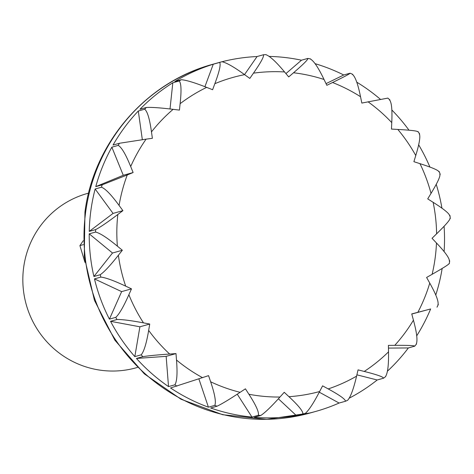 <?xml version="1.0" encoding="UTF-8"?>
<svg xmlns="http://www.w3.org/2000/svg" width="474" height="474" viewBox="0 0 474 474"><rect width="100%" height="100%" fill="white"/><g stroke="black" fill="none" stroke-linecap="round" stroke-linejoin="round"><path stroke-width="0.71" d="M442.159 268.438A181.027 177.394 -105.7 0 1 435.754 295.053M416.172 344.219C417.795 340.919 416.883 332.908 413.435 320.181L411.746 313.924L430.635 308.959A181.027 177.394 -105.7 0 1 416.723 335.823M385.445 376.682C387.732 373.287 388.757 365.016 388.52 351.856L388.413 345.386L394.771 345.345C407.717 345.256 414.371 345.528 414.732 346.168L408.363 347.952A181.027 177.394 -105.7 0 1 387.513 371.106M345.469 401.253L339.1 403.036A181.027 177.394 -105.7 0 1 315.773 411.414A181.027 177.394 -105.7 0 1 298.833 415.265L305.209 413.482C308.793 410.419 313.598 403.101 319.624 391.53L322.593 385.842L328.215 388.923C339.668 395.18 345.422 399.292 345.469 401.253L347.661 400.263C350.618 396.951 353.592 388.911 356.578 376.149L358.054 369.874L364.239 371.438C376.842 374.626 383.282 376.877 383.567 378.199L377.197 379.982A181.027 177.394 -105.7 0 1 349.474 398.036M302.833 413.879L296.463 415.668A181.027 177.394 -105.7 0 1 254.372 417.292L260.741 415.502C264.883 412.842 271.294 406.686 279.968 397.034L284.24 392.294L288.95 396.691C298.543 405.631 303.176 411.361 302.833 413.879A181.027 177.394 74.3 0 0 305.209 413.482M258.342 415.289L251.967 417.079A181.027 177.394 -105.7 0 1 210.687 407.996L217.062 406.206C221.642 404.067 229.327 399.44 240.111 392.324L245.419 388.822L248.921 394.261C256.049 405.323 259.189 412.333 258.342 415.289A181.027 177.394 74.3 0 0 260.741 415.502M214.781 405.394L208.412 407.178A181.027 177.394 -105.7 0 1 170.539 387.963L208.566 375.645L210.634 381.783C214.858 394.267 216.239 402.136 214.781 405.394A181.027 177.394 74.3 0 0 217.062 406.206M174.894 384.811L168.525 386.594A181.027 177.394 -105.7 0 1 136.447 358.451L142.816 356.661C147.829 355.82 156.776 354.943 169.656 354.037L175.996 353.586L176.5 360.039C177.549 373.168 177.015 381.422 174.894 384.811A181.027 177.394 74.3 0 0 176.909 386.174M141.193 354.836L134.823 356.62A181.027 177.394 -105.7 0 1 110.543 321.313L116.912 319.529C121.895 319.369 130.753 320.483 143.486 322.871L149.748 324.038L148.664 330.402C146.472 343.342 143.983 351.489 141.193 354.836A181.027 177.394 74.3 0 0 142.816 356.661M115.786 317.349L109.411 319.138A181.027 177.394 -105.7 0 1 94.462 278.89L100.838 277.1C105.619 277.598 113.908 280.608 125.687 286.142L131.488 288.856L128.875 294.727C123.584 306.672 119.223 314.209 115.786 317.349A181.027 177.394 74.3 0 0 116.912 319.529M100.269 274.713L93.899 276.502A181.027 177.394 -105.7 0 1 89.219 233.842L95.588 232.053C100.026 233.131 107.29 237.829 117.38 246.16L122.345 250.254L118.376 255.261C110.318 265.452 104.28 271.94 100.269 274.713A181.027 177.394 74.3 0 0 100.838 277.1M95.624 229.6L89.254 231.389A181.027 177.394 -105.7 0 1 90.955 210A181.027 177.394 -105.7 0 1 95.138 188.996L101.507 187.206C105.459 188.759 111.319 194.838 119.081 205.438L122.908 210.646L117.825 214.485C107.509 222.282 100.109 227.324 95.624 229.6A181.027 177.394 74.3 0 0 95.588 232.053M437.923 304.918C438.918 301.873 436.199 294.603 429.758 283.114L426.6 277.468L432.122 274.316C443.362 267.893 448.991 264.344 448.991 263.663M122.908 210.646L113.061 213.407L95.138 188.996M89.254 231.389L113.061 213.407M127.257 174.953L102.141 184.848L95.766 186.638L123.281 175.297L111.846 147.177L118.216 145.388C121.581 147.272 125.74 154.323 130.688 166.534L133.129 172.53L127.257 174.953A162.926 159.655 74.3 0 0 119.081 205.438M133.129 172.53L123.281 175.297M438.332 304.509L437.004 307.17M430.635 308.959L411.776 314.031M416.557 343.928L414.732 346.168M408.363 347.952L388.455 348.082M385.723 376.528L383.567 378.199M377.197 379.982L356.886 374.833M339.1 403.036L319.28 392.182M296.463 415.668L278.386 398.782M251.967 417.079L237.255 394.19M208.412 407.178L198.896 378.922M175.996 353.586L166.149 356.347L136.447 358.451M168.525 386.594L166.149 356.347M149.748 324.038L139.907 326.799L110.543 321.313M134.823 356.62L139.907 326.799M131.488 288.856L121.64 291.623L94.462 278.89M109.411 319.138L121.64 291.623M122.345 250.254L112.498 253.015L89.219 233.842M93.899 276.502L112.498 253.015M146.081 139.155L119.407 143.272L113.037 145.062A181.027 177.394 -105.7 0 1 138.295 111.011L144.665 109.221C147.378 111.283 149.648 118.838 151.473 131.891L152.379 138.301L146.081 139.155A162.926 159.655 74.3 0 0 130.688 166.534M173.117 109.34C160.271 107.77 151.348 107.148 146.336 107.48L139.966 109.263A181.027 177.394 -105.7 0 1 172.82 82.766L179.19 80.977C181.234 83.039 181.542 90.611 180.126 103.682L179.439 110.104L173.117 109.34A162.926 159.655 74.3 0 0 151.473 131.891M206.658 87.376C194.565 82.606 186.098 80.053 181.246 79.715L174.87 81.504A181.027 177.394 -105.7 0 1 213.259 64.221L219.628 62.432C221.014 64.328 219.421 71.414 214.846 83.691L212.607 89.722L206.658 87.376A162.926 159.655 74.3 0 0 180.126 103.682M222.188 61.697A181.027 177.394 -105.7 0 1 257.068 56.536L263.437 54.753C264.225 56.323 260.901 62.461 253.46 73.162L249.81 78.417L244.602 74.649C234.026 66.982 226.465 62.675 221.933 61.733L215.557 63.522A181.027 177.394 -105.7 0 1 217.975 62.823A181.027 177.394 -105.7 0 1 220.398 62.165M269.386 56.412A181.027 177.394 -105.7 0 1 301.488 60.204L307.857 58.415C308.147 59.523 303.372 64.304 293.53 72.765L288.702 76.918L284.566 71.959C276.164 61.869 269.925 56.104 265.843 54.658M315.145 63.688A181.027 177.394 -105.7 0 1 343.739 74.987L350.108 73.197C350.025 73.725 344.171 76.829 332.547 82.517L326.841 85.308L324.032 79.472C318.344 67.598 313.741 60.749 310.221 58.936M387.525 98.165L361.828 103.065L360.53 96.72C357.906 83.803 355.15 76.326 352.271 74.294M417.76 131.754C417.404 130.948 410.762 130.172 397.822 129.438L391.471 129.07L391.761 122.612C392.371 109.47 391.565 101.857 389.361 99.777M438.918 171.849C438.681 170.367 432.365 167.636 419.982 163.654L413.903 161.693L415.763 155.531C419.567 142.982 420.693 135.73 419.152 133.775M449.666 215.937C449.702 213.827 444.191 209.289 433.135 202.315L427.714 198.884L431.026 193.398C437.786 182.235 440.702 175.818 439.771 174.154M449.328 261.239C449.785 258.603 445.501 252.518 436.465 242.984L432.033 238.298L436.595 233.836C445.892 224.765 450.336 219.61 449.933 218.372M95.766 186.638A181.027 177.394 -105.7 0 1 111.846 147.177M142.336 139.67L138.295 111.011M170.012 108.973L172.82 82.766M204.91 86.695L213.259 64.221M244.531 74.602L257.068 56.536M285.929 73.594L301.488 60.204M326.041 83.643L343.739 74.987M356.762 82.174A181.027 177.394 -105.7 0 1 380.462 99.362M391.814 109.956A181.027 177.394 -105.7 0 1 409.026 130.232M418.637 144.783A181.027 177.394 -105.7 0 1 429.918 167.079M436.222 184.303A181.027 177.394 -105.7 0 1 441.934 208.21M444.085 226.246A181.027 177.394 -105.7 0 1 444.097 251.641M350.108 73.197L352.786 74.371M307.857 58.415L310.594 58.936M263.437 54.753L266.027 54.629M137.484 367.427L136.109 367.812A90.51 88.697 -105.7 0 1 23.7 267.105A90.51 88.697 -105.7 0 1 87.21 193.516L88.591 193.131M84.959 262.365L79.905 245.603L83.252 240.721M83.371 244.631L79.905 245.603M85.741 211.463A181.027 177.394 74.3 0 0 310.559 412.878L266.761 419.371L222.667 414.714L181.009 399.221L144.339 373.868L114.892 340.231L94.456 300.38L84.271 256.742L84.953 211.985C93.716 142.781 146.022 82.15 212.761 64.286A181.027 177.394 74.3 0 0 85.741 211.463M432.122 274.316A162.926 159.655 74.3 0 0 435.049 258.763A162.926 159.655 74.3 0 0 436.465 242.984M436.595 233.836A162.926 159.655 74.3 0 0 433.135 202.315M431.026 193.398A162.926 159.655 74.3 0 0 419.982 163.654M415.763 155.531A162.926 159.655 74.3 0 0 397.822 129.438M391.761 122.612A162.926 159.655 74.3 0 0 368.055 101.815M360.53 96.72A162.926 159.655 74.3 0 0 332.547 82.517M324.032 79.472A162.926 159.655 74.3 0 0 293.53 72.765M284.566 71.959A162.926 159.655 74.3 0 0 253.46 73.162M244.602 74.649A162.926 159.655 74.3 0 0 214.846 83.691M221.933 61.733A181.027 177.394 74.3 0 0 219.628 62.432M181.246 79.715A181.027 177.394 74.3 0 0 179.19 80.977M146.336 107.48A181.027 177.394 74.3 0 0 144.665 109.221M118.376 255.261A162.926 159.655 74.3 0 0 125.687 286.142M128.875 294.727A162.926 159.655 74.3 0 0 143.486 322.871M148.664 330.402A162.926 159.655 74.3 0 0 169.656 354.037M176.5 360.039A162.926 159.655 74.3 0 0 202.552 377.683M210.634 381.783A162.926 159.655 74.3 0 0 240.111 392.324M248.921 394.261A162.926 159.655 74.3 0 0 279.968 397.034M288.95 396.691A162.926 159.655 74.3 0 0 319.624 391.53M328.215 388.923A162.926 159.655 74.3 0 0 356.578 376.149M364.239 371.438A162.926 159.655 74.3 0 0 388.52 351.856M394.771 345.345A162.926 159.655 74.3 0 0 413.435 320.181M417.878 312.277A162.926 159.655 74.3 0 0 429.758 283.114M119.407 143.272A181.027 177.394 74.3 0 0 118.216 145.388M102.141 184.848A181.027 177.394 74.3 0 0 101.507 187.206M117.825 214.485A162.926 159.655 74.3 0 0 117.38 246.16M315.773 411.414L310.559 412.878M449.696 260.777L449.299 263.674M449.974 215.504L450.3 218.49M439.179 171.517L440.228 174.349M418.015 131.547L419.686 133.982M387.797 98.065L389.93 99.937M217.975 62.823L212.761 64.286"/></g></svg>
